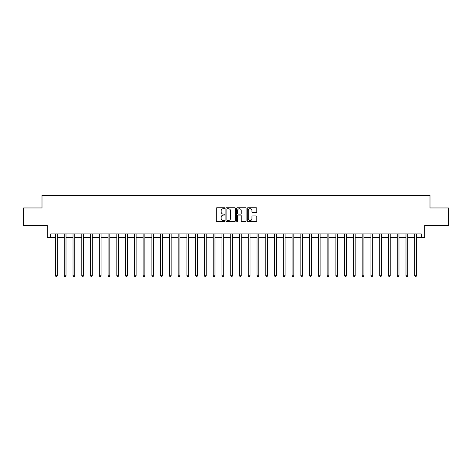 <?xml version="1.0" encoding="UTF-8"?>
<svg xmlns="http://www.w3.org/2000/svg" width="472" height="472" viewBox="0 0 472 472"><rect width="100%" height="100%" fill="white"/><g stroke="black" fill="none" stroke-linecap="round" stroke-linejoin="round"><path stroke-width="0.71" d="M224.784 208.223A0.484 0.484 0 0 0 224.3 207.739L216.99 207.739A0.69 0.69 0 0 0 216.306 208.429L216.306 220.813A0.69 0.69 0 0 0 216.99 221.498L224.3 221.498A0.484 0.484 0 0 0 224.784 221.02A0.484 0.484 0 0 0 224.3 220.536L223.356 220.536A2.201 2.201 0 0 1 221.156 218.335L221.156 217.303A2.201 2.201 0 0 1 223.356 215.102L224.3 215.102A0.484 0.484 0 0 0 224.784 214.618A0.484 0.484 0 0 0 224.3 214.14L223.356 214.14A2.201 2.201 0 0 1 221.156 211.934L221.156 210.901A2.201 2.201 0 0 1 223.356 208.701L224.3 208.701A0.484 0.484 0 0 0 224.784 208.223M256.107 212.589A0.69 0.69 0 0 0 256.798 211.904L256.798 208.429A0.69 0.69 0 0 0 256.107 207.739L247.989 207.739A0.69 0.69 0 0 0 247.304 208.429L247.304 220.813A0.69 0.69 0 0 0 247.989 221.498L256.107 221.498A0.69 0.69 0 0 0 256.798 220.813L256.798 216.613A0.69 0.69 0 0 0 256.107 215.928L252.632 215.928A0.69 0.69 0 0 0 251.948 216.613L251.948 218.695A1.841 1.841 0 0 1 250.107 220.536A1.841 1.841 0 0 1 248.266 218.695L248.266 210.542A1.841 1.841 0 0 1 250.107 208.701A1.841 1.841 0 0 1 251.948 210.542L251.948 211.904A0.69 0.69 0 0 0 252.632 212.589L256.107 212.589M50.764 237.404L50.764 233.9L421.236 233.9L421.236 237.404L424.741 237.404L424.741 225.486L448.4 225.486L448.4 207.963L429.998 207.963L429.998 195.343L42.002 195.343L42.002 207.963L23.6 207.963L23.6 225.486L47.259 225.486L47.259 237.404L55.495 237.404M235.398 208.429A0.69 0.69 0 0 0 234.708 207.739L226.589 207.739A0.69 0.69 0 0 0 225.905 208.429L225.905 220.813A0.69 0.69 0 0 0 226.589 221.498L234.708 221.498A0.69 0.69 0 0 0 235.398 220.813L235.398 208.429M237.292 207.739L245.41 207.739A0.69 0.69 0 0 1 246.095 208.429L246.095 220.813A0.69 0.69 0 0 1 245.41 221.498L241.935 221.498A0.69 0.69 0 0 1 241.245 220.813L241.245 215.787A0.69 0.69 0 0 0 240.561 215.102L238.254 215.102A0.69 0.69 0 0 0 237.563 215.787L237.563 221.02A0.484 0.484 0 0 1 237.086 221.498A0.484 0.484 0 0 1 236.602 221.02L236.602 208.429A0.69 0.69 0 0 1 237.292 207.739M57.248 237.404L64.257 237.404M66.009 237.404L73.018 237.404M74.771 237.404L81.78 237.404M83.532 237.404L90.547 237.404M92.3 237.404L99.309 237.404M101.061 237.404L108.07 237.404M109.823 237.404L116.832 237.404M118.584 237.404L125.593 237.404M127.346 237.404L134.355 237.404M136.107 237.404L143.116 237.404M144.869 237.404L151.884 237.404M153.636 237.404L160.645 237.404M162.397 237.404L169.407 237.404M171.159 237.404L178.168 237.404M179.92 237.404L186.93 237.404M188.682 237.404L195.691 237.404M197.443 237.404L204.453 237.404M206.205 237.404L213.22 237.404M214.972 237.404L221.982 237.404M223.734 237.404L230.743 237.404M232.495 237.404L239.505 237.404M241.257 237.404L248.266 237.404M250.018 237.404L257.028 237.404M258.78 237.404L265.795 237.404M267.547 237.404L274.556 237.404M276.309 237.404L283.318 237.404M285.07 237.404L292.079 237.404M293.832 237.404L300.841 237.404M302.593 237.404L309.602 237.404M311.355 237.404L318.364 237.404M320.116 237.404L327.131 237.404M328.884 237.404L335.893 237.404M337.645 237.404L344.654 237.404M346.407 237.404L353.416 237.404M355.168 237.404L362.177 237.404M363.93 237.404L370.939 237.404M372.691 237.404L379.7 237.404M381.453 237.404L388.468 237.404M390.22 237.404L397.229 237.404M398.982 237.404L405.991 237.404M407.743 237.404L414.752 237.404M416.505 237.404L421.236 237.404M227.345 208.701A0.484 0.484 0 0 0 226.867 209.184L226.867 220.058A0.484 0.484 0 0 0 227.345 220.536L228.348 220.536A2.201 2.201 0 0 0 230.548 218.335L230.548 210.901A2.201 2.201 0 0 0 228.348 208.701L227.345 208.701M241.245 210.577A1.841 1.841 0 0 0 239.404 208.736A1.841 1.841 0 0 0 237.563 210.577L237.563 213.45A0.69 0.69 0 0 0 238.254 214.14L240.561 214.14A0.69 0.69 0 0 0 241.245 213.45L241.245 210.577M57.336 233.9L57.301 233.988A0.702 0.702 0 0 0 57.248 234.248L57.248 275.748L55.495 275.748L55.495 234.248A0.702 0.702 0 0 0 55.442 233.988L55.407 233.9M57.248 275.748L56.723 276.657L56.02 276.657L55.495 275.748M66.098 233.9L66.062 233.988A0.702 0.702 0 0 0 66.009 234.248L66.009 275.748L64.257 275.748L64.257 234.248A0.702 0.702 0 0 0 64.204 233.988L64.168 233.9M66.009 275.748L65.484 276.657L64.782 276.657L64.257 275.748M74.859 233.9L74.824 233.988A0.702 0.702 0 0 0 74.771 234.248L74.771 275.748L73.018 275.748L73.018 234.248A0.702 0.702 0 0 0 72.971 233.988L72.936 233.9M74.771 275.748L74.246 276.657L73.543 276.657L73.018 275.748M83.621 233.9L83.585 233.988A0.702 0.702 0 0 0 83.532 234.248L83.532 275.748L81.78 275.748L81.78 234.248A0.702 0.702 0 0 0 81.733 233.988L81.697 233.9M83.532 275.748L83.007 276.657L82.305 276.657L81.78 275.748M92.382 233.9L92.347 233.988A0.702 0.702 0 0 0 92.3 234.248L92.3 275.748L90.547 275.748L90.547 234.248A0.702 0.702 0 0 0 90.494 233.988L90.459 233.9M92.3 275.748L91.769 276.657L91.072 276.657L90.547 275.748M101.144 233.9L101.108 233.988A0.702 0.702 0 0 0 101.061 234.248L101.061 275.748L99.309 275.748L99.309 234.248A0.702 0.702 0 0 0 99.256 233.988L99.22 233.9M101.061 275.748L100.536 276.657L99.834 276.657L99.309 275.748M109.911 233.9L109.87 233.988A0.702 0.702 0 0 0 109.823 234.248L109.823 275.748L108.07 275.748L108.07 234.248A0.702 0.702 0 0 0 108.017 233.988L107.982 233.9M109.823 275.748L109.297 276.657L108.595 276.657L108.07 275.748M118.673 233.9L118.637 233.988A0.702 0.702 0 0 0 118.584 234.248L118.584 275.748L116.832 275.748L116.832 234.248A0.702 0.702 0 0 0 116.779 233.988L116.743 233.9M118.584 275.748L118.059 276.657L117.357 276.657L116.832 275.748M127.434 233.9L127.399 233.988A0.702 0.702 0 0 0 127.346 234.248L127.346 275.748L125.593 275.748L125.593 234.248A0.702 0.702 0 0 0 125.546 233.988L125.505 233.9M127.346 275.748L126.82 276.657L126.118 276.657L125.593 275.748M136.196 233.9L136.16 233.988A0.702 0.702 0 0 0 136.107 234.248L136.107 275.748L134.355 275.748L134.355 234.248A0.702 0.702 0 0 0 134.308 233.988L134.272 233.9M136.107 275.748L135.582 276.657L134.88 276.657L134.355 275.748M144.957 233.9L144.922 233.988A0.702 0.702 0 0 0 144.869 234.248L144.869 275.748L143.116 275.748L143.116 234.248A0.702 0.702 0 0 0 143.069 233.988L143.034 233.9M144.869 275.748L144.344 276.657L143.647 276.657L143.116 275.748M153.719 233.9L153.683 233.988A0.702 0.702 0 0 0 153.636 234.248L153.636 275.748L151.884 275.748L151.884 234.248A0.702 0.702 0 0 0 151.831 233.988L151.795 233.9M153.636 275.748L153.105 276.657L152.409 276.657L151.884 275.748M162.48 233.9L162.445 233.988A0.702 0.702 0 0 0 162.397 234.248L162.397 275.748L160.645 275.748L160.645 234.248A0.702 0.702 0 0 0 160.592 233.988L160.557 233.9M162.397 275.748L161.872 276.657L161.17 276.657L160.645 275.748M171.248 233.9L171.206 233.988A0.702 0.702 0 0 0 171.159 234.248L171.159 275.748L169.407 275.748L169.407 234.248A0.702 0.702 0 0 0 169.354 233.988L169.318 233.9M171.159 275.748L170.634 276.657L169.932 276.657L169.407 275.748M180.009 233.9L179.974 233.988A0.702 0.702 0 0 0 179.92 234.248L179.92 275.748L178.168 275.748L178.168 234.248A0.702 0.702 0 0 0 178.115 233.988L178.08 233.9M179.92 275.748L179.395 276.657L178.693 276.657L178.168 275.748M188.77 233.9L188.735 233.988A0.702 0.702 0 0 0 188.682 234.248L188.682 275.748L186.93 275.748L186.93 234.248A0.702 0.702 0 0 0 186.882 233.988L186.847 233.9M188.682 275.748L188.157 276.657L187.455 276.657L186.93 275.748M197.532 233.9L197.497 233.988A0.702 0.702 0 0 0 197.443 234.248L197.443 275.748L195.691 275.748L195.691 234.248A0.702 0.702 0 0 0 195.644 233.988L195.609 233.9M197.443 275.748L196.918 276.657L196.216 276.657L195.691 275.748M206.293 233.9L206.258 233.988A0.702 0.702 0 0 0 206.205 234.248L206.205 275.748L204.453 275.748L204.453 234.248A0.702 0.702 0 0 0 204.405 233.988L204.37 233.9M206.205 275.748L205.68 276.657L204.984 276.657L204.453 275.748M215.055 233.9L215.02 233.988A0.702 0.702 0 0 0 214.972 234.248L214.972 275.748L213.22 275.748L213.22 234.248A0.702 0.702 0 0 0 213.167 233.988L213.132 233.9M214.972 275.748L214.447 276.657L213.745 276.657L213.22 275.748M223.816 233.9L223.781 233.988A0.702 0.702 0 0 0 223.734 234.248L223.734 275.748L221.982 275.748L221.982 234.248A0.702 0.702 0 0 0 221.928 233.988L221.893 233.9M223.734 275.748L223.209 276.657L222.507 276.657L221.982 275.748M232.584 233.9L232.548 233.988A0.702 0.702 0 0 0 232.495 234.248L232.495 275.748L230.743 275.748L230.743 234.248A0.702 0.702 0 0 0 230.69 233.988L230.655 233.9M232.495 275.748L231.97 276.657L231.268 276.657L230.743 275.748M241.345 233.9L241.31 233.988A0.702 0.702 0 0 0 241.257 234.248L241.257 275.748L239.505 275.748L239.505 234.248A0.702 0.702 0 0 0 239.452 233.988L239.416 233.9M241.257 275.748L240.732 276.657L240.03 276.657L239.505 275.748M250.107 233.9L250.071 233.988A0.702 0.702 0 0 0 250.018 234.248L250.018 275.748L248.266 275.748L248.266 234.248A0.702 0.702 0 0 0 248.219 233.988L248.183 233.9M250.018 275.748L249.493 276.657L248.791 276.657L248.266 275.748M258.868 233.9L258.833 233.988A0.702 0.702 0 0 0 258.78 234.248L258.78 275.748L257.028 275.748L257.028 234.248A0.702 0.702 0 0 0 256.98 233.988L256.945 233.9M258.78 275.748L258.255 276.657L257.553 276.657L257.028 275.748M267.63 233.9L267.594 233.988A0.702 0.702 0 0 0 267.547 234.248L267.547 275.748L265.795 275.748L265.795 234.248A0.702 0.702 0 0 0 265.742 233.988L265.707 233.9M267.547 275.748L267.016 276.657L266.32 276.657L265.795 275.748M276.391 233.9L276.356 233.988A0.702 0.702 0 0 0 276.309 234.248L276.309 275.748L274.556 275.748L274.556 234.248A0.702 0.702 0 0 0 274.503 233.988L274.468 233.9M276.309 275.748L275.784 276.657L275.082 276.657L274.556 275.748M285.153 233.9L285.118 233.988A0.702 0.702 0 0 0 285.07 234.248L285.07 275.748L283.318 275.748L283.318 234.248A0.702 0.702 0 0 0 283.265 233.988L283.229 233.9M285.07 275.748L284.545 276.657L283.843 276.657L283.318 275.748M293.92 233.9L293.885 233.988A0.702 0.702 0 0 0 293.832 234.248L293.832 275.748L292.079 275.748L292.079 234.248A0.702 0.702 0 0 0 292.026 233.988L291.991 233.9M293.832 275.748L293.307 276.657L292.605 276.657L292.079 275.748M302.682 233.9L302.646 233.988A0.702 0.702 0 0 0 302.593 234.248L302.593 275.748L300.841 275.748L300.841 234.248A0.702 0.702 0 0 0 300.794 233.988L300.752 233.9M302.593 275.748L302.068 276.657L301.366 276.657L300.841 275.748M311.443 233.9L311.408 233.988A0.702 0.702 0 0 0 311.355 234.248L311.355 275.748L309.602 275.748L309.602 234.248A0.702 0.702 0 0 0 309.555 233.988L309.52 233.9M311.355 275.748L310.83 276.657L310.128 276.657L309.602 275.748M320.205 233.9L320.169 233.988A0.702 0.702 0 0 0 320.116 234.248L320.116 275.748L318.364 275.748L318.364 234.248A0.702 0.702 0 0 0 318.317 233.988L318.281 233.9M320.116 275.748L319.591 276.657L318.895 276.657L318.364 275.748M328.966 233.9L328.931 233.988A0.702 0.702 0 0 0 328.884 234.248L328.884 275.748L327.131 275.748L327.131 234.248A0.702 0.702 0 0 0 327.078 233.988L327.043 233.9M328.884 275.748L328.353 276.657L327.656 276.657L327.131 275.748M337.728 233.9L337.692 233.988A0.702 0.702 0 0 0 337.645 234.248L337.645 275.748L335.893 275.748L335.893 234.248A0.702 0.702 0 0 0 335.84 233.988L335.804 233.9M337.645 275.748L337.12 276.657L336.418 276.657L335.893 275.748M346.495 233.9L346.454 233.988A0.702 0.702 0 0 0 346.407 234.248L346.407 275.748L344.654 275.748L344.654 234.248A0.702 0.702 0 0 0 344.601 233.988L344.566 233.9M346.407 275.748L345.882 276.657L345.179 276.657L344.654 275.748M355.257 233.9L355.221 233.988A0.702 0.702 0 0 0 355.168 234.248L355.168 275.748L353.416 275.748L353.416 234.248A0.702 0.702 0 0 0 353.363 233.988L353.327 233.9M355.168 275.748L354.643 276.657L353.941 276.657L353.416 275.748M364.018 233.9L363.983 233.988A0.702 0.702 0 0 0 363.93 234.248L363.93 275.748L362.177 275.748L362.177 234.248A0.702 0.702 0 0 0 362.13 233.988L362.089 233.9M363.93 275.748L363.405 276.657L362.702 276.657L362.177 275.748M372.78 233.9L372.744 233.988A0.702 0.702 0 0 0 372.691 234.248L372.691 275.748L370.939 275.748L370.939 234.248A0.702 0.702 0 0 0 370.892 233.988L370.856 233.9M372.691 275.748L372.166 276.657L371.464 276.657L370.939 275.748M381.541 233.9L381.506 233.988A0.702 0.702 0 0 0 381.453 234.248L381.453 275.748L379.7 275.748L379.7 234.248A0.702 0.702 0 0 0 379.653 233.988L379.618 233.9M381.453 275.748L380.928 276.657L380.231 276.657L379.7 275.748M390.303 233.9L390.267 233.988A0.702 0.702 0 0 0 390.22 234.248L390.22 275.748L388.468 275.748L388.468 234.248A0.702 0.702 0 0 0 388.415 233.988L388.379 233.9M390.22 275.748L389.695 276.657L388.993 276.657L388.468 275.748M399.064 233.9L399.029 233.988A0.702 0.702 0 0 0 398.982 234.248L398.982 275.748L397.229 275.748L397.229 234.248A0.702 0.702 0 0 0 397.176 233.988L397.141 233.9M398.982 275.748L398.457 276.657L397.754 276.657L397.229 275.748M407.832 233.9L407.796 233.988A0.702 0.702 0 0 0 407.743 234.248L407.743 275.748L405.991 275.748L405.991 234.248A0.702 0.702 0 0 0 405.938 233.988L405.902 233.9M407.743 275.748L407.218 276.657L406.516 276.657L405.991 275.748M416.593 233.9L416.558 233.988A0.702 0.702 0 0 0 416.505 234.248L416.505 275.748L414.752 275.748L414.752 234.248A0.702 0.702 0 0 0 414.699 233.988L414.664 233.9M416.505 275.748L415.979 276.657L415.277 276.657L414.752 275.748"/></g></svg>
